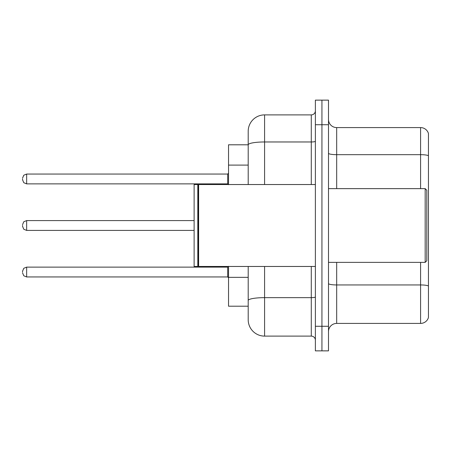 <?xml version="1.0" encoding="UTF-8"?>
<svg xmlns="http://www.w3.org/2000/svg" width="451" height="451" viewBox="0 0 451 451"><rect width="100%" height="100%" fill="white"/><g stroke="black" fill="none" stroke-linecap="round" stroke-linejoin="round"><path stroke-width="0.68" d="M248.197 144.794L228.533 144.794L228.533 184.532M264.585 266.468L264.585 336.113A16.388 16.388 0 0 1 248.197 319.725L248.197 306.206L228.533 306.206L228.533 266.468M328.491 331.603A8.191 8.191 0 0 1 336.683 323.412L420.586 323.412L420.586 262.369M321.935 326.276L321.935 350.861L328.491 350.861L328.491 326.276L321.935 326.276L321.935 350.861L315.379 350.861L315.379 326.276L321.935 326.276L321.935 124.724L321.935 326.276M315.379 326.276L315.379 100.139L321.935 100.139L321.935 124.724L321.935 100.139L328.491 100.139L328.491 326.276M428.45 133.49A8.191 8.191 0 0 0 420.586 127.588A8.191 8.191 0 0 1 428.45 133.49L428.45 317.51A8.191 8.191 0 0 1 420.586 323.412M428.45 155.696L428.45 155.696A8.191 1.421 180 0 0 420.586 154.67L420.586 127.588L336.683 127.588A8.191 8.191 0 0 1 328.491 119.397A8.191 8.191 0 0 0 336.683 127.588L336.683 188.631M428.45 155.809L428.45 285.973A8.191 1.421 180 0 0 420.586 284.947L336.683 284.947L336.683 323.412M248.197 319.725L248.197 281.864M264.585 336.113L311.286 336.113L311.286 266.468M248.197 160.601L248.197 131.275A16.388 16.388 0 0 1 264.585 114.887L311.286 114.887A4.098 4.098 0 0 0 315.379 110.794M315.379 296.933A4.098 0.71 0 0 1 311.286 297.649L264.585 297.649A16.388 2.847 180 0 0 248.197 300.49L248.197 266.468M248.197 184.532L248.197 144.816A16.388 2.847 180 0 1 264.585 141.969L311.286 141.969L311.286 114.887M248.197 131.275L248.197 140.289M315.379 340.206A4.098 4.098 0 0 0 311.286 336.113M22.55 272.038L22.55 271.22L22.55 272.038M22.55 225.5L22.55 226.317L22.55 225.5M22.55 178.962L22.55 179.78L22.55 178.962M425.175 188.631L426.809 190.271L426.809 260.729L425.175 262.369L425.175 188.631L328.491 188.631M198.626 266.468L198.215 266.056L198.215 184.944L198.626 184.532L198.626 266.468L315.379 266.468M197.809 266.468L194.122 266.468L194.122 184.532L197.809 184.532L197.809 266.468L198.215 266.056M248.197 165.105L228.533 165.105M248.197 277.354L228.533 277.354M420.586 188.631L420.586 154.67L336.683 154.67A8.191 1.421 0 0 1 328.491 153.25M328.491 124.724L315.379 124.724M336.683 262.369L336.683 284.947A8.191 1.421 0 0 1 328.491 283.521M264.585 114.887L264.585 184.532M311.286 184.532L311.286 141.969A4.098 0.71 0 0 0 315.379 141.259M22.55 271.22L23.773 268.3L26.648 267.122L26.648 276.953L227.71 276.953L227.71 267.122L228.533 266.304M194.122 220.584L26.648 220.584L26.648 230.416L23.773 229.238L22.55 226.317M227.71 174.047L26.648 174.047L26.648 183.878L227.71 183.878L227.71 174.047L228.533 173.223M328.491 262.369L425.175 262.369M198.215 184.944L197.809 184.532M198.626 184.532L315.379 184.532M227.71 276.953L228.533 277.777M26.648 267.122L227.71 267.122M26.648 276.953L23.773 275.775L22.55 272.855M26.648 230.416L194.122 230.416M26.648 220.584L23.773 221.762L22.55 224.683M26.648 183.878L23.773 182.7L22.55 179.78M26.648 174.047L23.773 175.225L22.55 178.145M227.71 183.878L228.533 184.696"/></g></svg>

